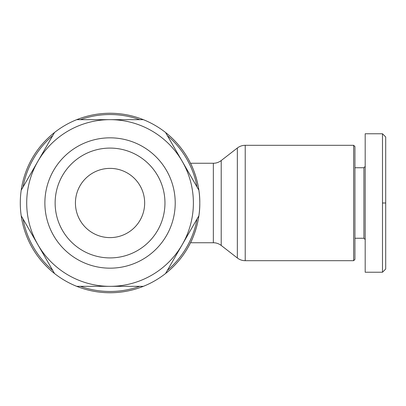 <?xml version="1.0" encoding="UTF-8"?>
<svg xmlns="http://www.w3.org/2000/svg" width="406" height="406" viewBox="0 0 406 406"><rect width="100%" height="100%" fill="white"/><g stroke="black" fill="none" stroke-linecap="round" stroke-linejoin="round"><path stroke-width="0.61" d="M353.646 145.307L353.646 260.693L245.219 260.693L245.219 145.307L353.646 145.307L354.93 146.586L354.93 259.414L353.646 260.693M198.874 215.819A89.746 89.746 0 0 0 199.793 203C200.138 181.492 190.434 162.892 190.515 163.253C190.434 162.892 200.138 181.492 199.793 203A89.746 89.746 0 0 0 54.531 132.483A89.746 89.746 0 0 0 143.359 286.337A89.746 89.746 0 0 0 198.874 215.819L182.218 244.671A83.337 83.337 0 0 0 182.218 161.329L198.874 190.181M52.719 135.624A88.467 88.467 0 0 0 23.035 187.039M139.73 119.663A88.467 88.467 0 0 0 80.363 119.663M197.062 187.039A88.467 88.467 0 0 0 167.379 135.624M354.93 167.744L363.903 167.744L363.903 238.256L365.187 239.54M385.7 203L385.7 269.026L382.493 272.233L365.187 272.233L365.187 133.767L382.493 133.767L382.493 203L385.7 203L385.7 136.969L382.493 133.767M382.493 272.233L382.493 203M75.43 203A34.617 34.617 0 0 0 110.046 237.617A34.617 34.617 0 0 0 144.663 203A34.617 34.617 0 0 0 110.046 168.383A34.617 34.617 0 0 0 75.43 203M21.219 190.181L37.875 161.329A83.337 83.337 0 0 0 37.875 244.671L21.219 215.819M55.135 203A54.911 54.911 0 0 1 110.046 148.088A54.911 54.911 0 0 1 164.958 203A54.911 54.911 0 0 1 110.046 257.911A54.911 54.911 0 0 1 55.135 203M175.214 203A65.168 65.168 0 0 0 110.046 137.832A65.168 65.168 0 0 0 44.878 203A65.168 65.168 0 0 0 110.046 268.168A65.168 65.168 0 0 0 175.214 203M143.359 286.337L76.739 286.337M54.531 273.517L37.875 244.671A83.337 83.337 0 0 0 182.218 244.671L165.562 273.517M76.739 119.663L110.046 119.663A83.337 83.337 0 0 0 37.875 161.329L54.531 132.483M165.562 132.483L182.218 161.329A83.337 83.337 0 0 0 110.046 119.663L143.359 119.663M167.379 270.376A88.467 88.467 0 0 0 197.062 218.961M80.363 286.337A88.467 88.467 0 0 0 139.73 286.337M23.035 218.961A88.467 88.467 0 0 0 52.719 270.376M190.515 242.747C190.434 243.108 200.138 224.508 199.793 203C200.138 224.508 190.434 243.108 190.515 242.747L213.343 242.747C216.165 242.737 218.788 243.636 221.214 245.447L221.214 160.553L237.348 148.007L237.348 257.993C239.672 259.769 242.296 260.667 245.219 260.693M221.214 160.553C218.788 162.364 216.165 163.263 213.343 163.253L213.343 242.747M213.343 163.253L190.515 163.253M354.93 238.256L363.903 238.256M363.903 167.744L365.187 166.46M221.214 245.447L237.348 257.993M237.348 148.007C239.672 146.231 242.296 145.333 245.219 145.307"/></g></svg>
